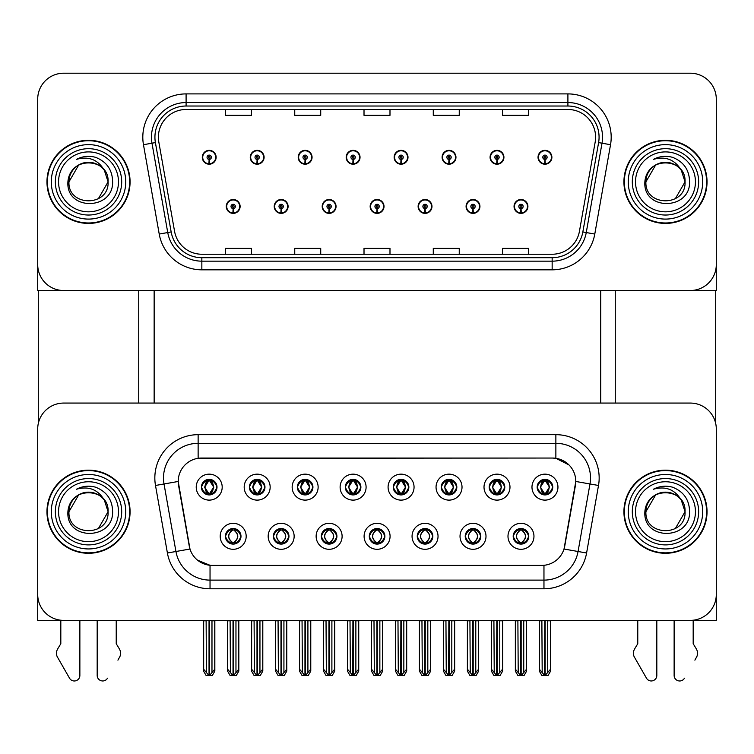 <?xml version="1.0" encoding="UTF-8"?>
<svg xmlns="http://www.w3.org/2000/svg" width="754" height="754" viewBox="0 0 754 754"><rect width="100%" height="100%" fill="white"/><g stroke="black" fill="none" stroke-linecap="round" stroke-linejoin="round"><path stroke-width="1.13" d="M201.422 487.131A7.794 7.794 0 0 0 209.207 494.926A7.794 7.794 0 0 0 217.001 487.131A7.794 7.794 0 0 0 209.207 479.346A7.794 7.794 0 0 0 201.422 487.131L201.488 487.131C203.109 491.485 205.126 493.587 207.557 493.427L207.03 494.615M196.228 487.131A12.988 12.988 0 0 0 209.207 500.119A12.988 12.988 0 0 0 222.194 487.131A12.988 12.988 0 0 0 209.207 474.153A12.988 12.988 0 0 0 196.228 487.131M321.327 536.311A7.794 7.794 0 0 0 329.121 544.105A7.794 7.794 0 0 0 336.915 536.311A7.794 7.794 0 0 0 329.121 528.516A7.794 7.794 0 0 0 321.327 536.311L321.402 536.311C322.882 540.505 324.899 542.607 327.472 542.607L328.395 542.607C323.24 538.413 323.24 534.209 328.395 530.015L327.472 530.015C324.946 529.968 322.929 532.06 321.402 536.311M316.133 536.311A12.988 12.988 0 0 0 329.121 549.298A12.988 12.988 0 0 0 342.109 536.311A12.988 12.988 0 0 0 329.121 523.323A12.988 12.988 0 0 0 316.133 536.311M273.363 536.311A7.794 7.794 0 0 0 281.157 544.105A7.794 7.794 0 0 0 288.952 536.311A7.794 7.794 0 0 0 281.157 528.516A7.794 7.794 0 0 0 273.363 536.311L273.438 536.311C274.918 540.505 276.935 542.607 279.508 542.607L280.431 542.607C275.276 538.413 275.276 534.209 280.431 530.015L279.508 530.015C276.982 529.968 274.965 532.06 273.438 536.311M268.17 536.311A12.988 12.988 0 0 0 281.157 549.298A12.988 12.988 0 0 0 294.145 536.311A12.988 12.988 0 0 0 281.157 523.323A12.988 12.988 0 0 0 268.17 536.311M465.227 536.311A7.794 7.794 0 0 0 473.012 544.105A7.794 7.794 0 0 0 480.807 536.311A7.794 7.794 0 0 0 473.012 528.516A7.794 7.794 0 0 0 465.227 536.311L465.293 536.311C466.773 540.505 468.799 542.607 471.373 542.607L472.287 542.607C467.131 538.413 467.131 534.209 472.287 530.015L471.373 530.015C468.847 529.968 466.82 532.06 465.293 536.311M460.025 536.311A12.988 12.988 0 0 0 473.012 549.298A12.988 12.988 0 0 0 486 536.311A12.988 12.988 0 0 0 473.012 523.323A12.988 12.988 0 0 0 460.025 536.311M393.277 487.131A7.794 7.794 0 0 0 401.071 494.926A7.794 7.794 0 0 0 408.857 487.131A7.794 7.794 0 0 0 401.071 479.346A7.794 7.794 0 0 0 393.277 487.131L393.352 487.131C394.964 491.485 396.99 493.587 399.422 493.427L398.894 494.615M388.084 487.131A12.988 12.988 0 0 0 401.071 500.119A12.988 12.988 0 0 0 414.059 487.131A12.988 12.988 0 0 0 401.071 474.153A12.988 12.988 0 0 0 388.084 487.131M489.205 487.131A7.794 7.794 0 0 0 496.999 494.926A7.794 7.794 0 0 0 504.794 487.131A7.794 7.794 0 0 0 496.999 479.346A7.794 7.794 0 0 0 489.205 487.131L489.28 487.131C490.892 491.485 492.918 493.587 495.35 493.427L494.822 494.615M484.011 487.131A12.988 12.988 0 0 0 496.999 500.119A12.988 12.988 0 0 0 509.987 487.131A12.988 12.988 0 0 0 496.999 474.153A12.988 12.988 0 0 0 484.011 487.131M225.399 536.311A7.794 7.794 0 0 0 233.193 544.105A7.794 7.794 0 0 0 240.988 536.311A7.794 7.794 0 0 0 233.193 528.516A7.794 7.794 0 0 0 225.399 536.311L225.474 536.311C226.954 540.505 228.971 542.607 231.544 542.607L232.468 542.607C227.312 538.413 227.312 534.209 232.468 530.015L231.544 530.015C229.018 529.968 226.992 532.06 225.474 536.311M220.206 536.311A12.988 12.988 0 0 0 233.193 549.298A12.988 12.988 0 0 0 246.181 536.311A12.988 12.988 0 0 0 233.193 523.323A12.988 12.988 0 0 0 220.206 536.311M345.313 487.131A7.794 7.794 0 0 0 353.108 494.926A7.794 7.794 0 0 0 360.893 487.131A7.794 7.794 0 0 0 353.108 479.346A7.794 7.794 0 0 0 345.313 487.131L345.389 487.131C347 491.485 349.017 493.587 351.458 493.427L350.921 494.615M340.12 487.131A12.988 12.988 0 0 0 353.108 500.119A12.988 12.988 0 0 0 366.095 487.131A12.988 12.988 0 0 0 353.108 474.153A12.988 12.988 0 0 0 340.12 487.131M249.386 487.131A7.794 7.794 0 0 0 257.18 494.926A7.794 7.794 0 0 0 264.965 487.131A7.794 7.794 0 0 0 257.18 479.346A7.794 7.794 0 0 0 249.386 487.131L249.461 487.131C251.073 491.485 253.09 493.587 255.531 493.427L254.993 494.615M244.192 487.131A12.988 12.988 0 0 0 257.18 500.119A12.988 12.988 0 0 0 270.158 487.131A12.988 12.988 0 0 0 257.18 474.153A12.988 12.988 0 0 0 244.192 487.131M297.349 487.131A7.794 7.794 0 0 0 305.144 494.926A7.794 7.794 0 0 0 312.929 487.131A7.794 7.794 0 0 0 305.144 479.346A7.794 7.794 0 0 0 297.349 487.131L297.425 487.131C299.036 491.485 301.053 493.587 303.494 493.427L302.957 494.615M292.156 487.131A12.988 12.988 0 0 0 305.144 500.119A12.988 12.988 0 0 0 318.131 487.131A12.988 12.988 0 0 0 305.144 474.153A12.988 12.988 0 0 0 292.156 487.131M417.254 536.311A7.794 7.794 0 0 0 425.049 544.105A7.794 7.794 0 0 0 432.843 536.311A7.794 7.794 0 0 0 425.049 528.516A7.794 7.794 0 0 0 417.254 536.311L417.33 536.311C418.809 540.505 420.836 542.607 423.409 542.607L424.323 542.607C419.167 538.413 419.167 534.209 424.323 530.015L423.409 530.015C420.883 529.968 418.856 532.06 417.33 536.311M412.061 536.311A12.988 12.988 0 0 0 425.049 549.298A12.988 12.988 0 0 0 438.036 536.311A12.988 12.988 0 0 0 425.049 523.323A12.988 12.988 0 0 0 412.061 536.311M369.29 536.311A7.794 7.794 0 0 0 377.085 544.105A7.794 7.794 0 0 0 384.879 536.311A7.794 7.794 0 0 0 377.085 528.516A7.794 7.794 0 0 0 369.29 536.311L369.366 536.311C370.845 540.505 372.872 542.607 375.435 542.607L376.359 542.607C371.204 538.413 371.204 534.209 376.359 530.015L375.435 530.015C372.91 529.968 370.893 532.06 369.366 536.311M364.097 536.311A12.988 12.988 0 0 0 377.085 549.298A12.988 12.988 0 0 0 390.072 536.311A12.988 12.988 0 0 0 377.085 523.323A12.988 12.988 0 0 0 364.097 536.311M537.168 487.131A7.794 7.794 0 0 0 544.963 494.926A7.794 7.794 0 0 0 552.757 487.131A7.794 7.794 0 0 0 544.963 479.346A7.794 7.794 0 0 0 537.168 487.131L537.244 487.131C538.856 491.485 540.882 493.587 543.314 493.427L542.786 494.615M531.975 487.131A12.988 12.988 0 0 0 544.963 500.119A12.988 12.988 0 0 0 557.951 487.131A12.988 12.988 0 0 0 544.963 474.153A12.988 12.988 0 0 0 531.975 487.131M441.241 487.131A7.794 7.794 0 0 0 449.035 494.926A7.794 7.794 0 0 0 456.83 487.131A7.794 7.794 0 0 0 449.035 479.346A7.794 7.794 0 0 0 441.241 487.131L441.316 487.131C442.928 491.485 444.954 493.587 447.386 493.427L446.858 494.615M436.048 487.131A12.988 12.988 0 0 0 449.035 500.119A12.988 12.988 0 0 0 462.023 487.131A12.988 12.988 0 0 0 449.035 474.153A12.988 12.988 0 0 0 436.048 487.131M513.191 536.311A7.794 7.794 0 0 0 520.976 544.105A7.794 7.794 0 0 0 528.771 536.311A7.794 7.794 0 0 0 520.976 528.516A7.794 7.794 0 0 0 513.191 536.311L513.257 536.311C514.737 540.505 516.763 542.607 519.336 542.607L520.26 542.607C515.105 538.413 515.105 534.209 520.26 530.015L519.336 530.015C516.81 529.968 514.784 532.06 513.257 536.311M507.989 536.311A12.988 12.988 0 0 0 520.976 549.298A12.988 12.988 0 0 0 533.964 536.311A12.988 12.988 0 0 0 520.976 523.323A12.988 12.988 0 0 0 507.989 536.311M178.217 481.42A23.374 23.374 0 0 0 178.575 485.482L189.254 546.084A23.374 23.374 0 0 0 212.279 565.406L541.721 565.406A23.374 23.374 0 0 0 564.746 546.084L575.425 485.482A23.374 23.374 0 0 0 552.409 458.046L201.591 458.046A23.374 23.374 0 0 0 178.217 481.42L178.472 477.961M37.7 429.045L37.7 620.382L716.3 620.382L716.3 429.045A25.975 25.975 0 0 0 690.325 403.07L63.675 403.07A25.975 25.975 0 0 0 37.7 429.045L37.7 594.406A25.975 25.975 0 0 0 63.675 620.382L690.325 620.382A25.975 25.975 0 0 0 716.3 594.406L716.3 429.045M154.146 290.516L154.146 403.07M600.721 290.516L600.721 403.07M370.157 206.445A6.927 6.927 0 0 0 377.085 213.373A6.927 6.927 0 0 0 384.012 206.445A6.927 6.927 0 0 0 377.085 199.518A6.927 6.927 0 0 0 370.157 206.445M418.121 206.445A6.927 6.927 0 0 0 425.049 213.373A6.927 6.927 0 0 0 431.976 206.445A6.927 6.927 0 0 0 425.049 199.518A6.927 6.927 0 0 0 418.121 206.445M322.194 206.445A6.927 6.927 0 0 0 329.121 213.373A6.927 6.927 0 0 0 336.048 206.445A6.927 6.927 0 0 0 329.121 199.518A6.927 6.927 0 0 0 322.194 206.445M274.23 206.445A6.927 6.927 0 0 0 281.157 213.373A6.927 6.927 0 0 0 288.085 206.445A6.927 6.927 0 0 0 281.157 199.518A6.927 6.927 0 0 0 274.23 206.445M226.266 206.445A6.927 6.927 0 0 0 233.193 213.373A6.927 6.927 0 0 0 240.121 206.445A6.927 6.927 0 0 0 233.193 199.518A6.927 6.927 0 0 0 226.266 206.445M466.085 206.445A6.927 6.927 0 0 0 473.012 213.373A6.927 6.927 0 0 0 479.94 206.445A6.927 6.927 0 0 0 473.012 199.518A6.927 6.927 0 0 0 466.085 206.445M490.072 157.275A6.927 6.927 0 0 0 496.999 164.202A6.927 6.927 0 0 0 503.926 157.275A6.927 6.927 0 0 0 496.999 150.348A6.927 6.927 0 0 0 490.072 157.275M442.108 157.275A6.927 6.927 0 0 0 449.035 164.202A6.927 6.927 0 0 0 455.963 157.275A6.927 6.927 0 0 0 449.035 150.348A6.927 6.927 0 0 0 442.108 157.275M394.144 157.275A6.927 6.927 0 0 0 401.071 164.202A6.927 6.927 0 0 0 407.999 157.275A6.927 6.927 0 0 0 401.071 150.348A6.927 6.927 0 0 0 394.144 157.275M346.18 157.275A6.927 6.927 0 0 0 353.108 164.202A6.927 6.927 0 0 0 360.035 157.275A6.927 6.927 0 0 0 353.108 150.348A6.927 6.927 0 0 0 346.18 157.275M298.216 157.275A6.927 6.927 0 0 0 305.144 164.202A6.927 6.927 0 0 0 312.062 157.275A6.927 6.927 0 0 0 305.144 150.348A6.927 6.927 0 0 0 298.216 157.275M250.253 157.275A6.927 6.927 0 0 0 257.18 164.202A6.927 6.927 0 0 0 264.098 157.275A6.927 6.927 0 0 0 257.18 150.348A6.927 6.927 0 0 0 250.253 157.275M202.289 157.275A6.927 6.927 0 0 0 209.207 164.202A6.927 6.927 0 0 0 216.134 157.275A6.927 6.927 0 0 0 209.207 150.348A6.927 6.927 0 0 0 202.289 157.275M514.049 206.445A6.927 6.927 0 0 0 520.976 213.373A6.927 6.927 0 0 0 527.904 206.445A6.927 6.927 0 0 0 520.976 199.518A6.927 6.927 0 0 0 514.049 206.445M538.036 157.275A6.927 6.927 0 0 0 544.963 164.202A6.927 6.927 0 0 0 551.89 157.275A6.927 6.927 0 0 0 544.963 150.348A6.927 6.927 0 0 0 538.036 157.275M716.3 290.516L716.3 99.179A25.975 25.975 0 0 0 690.325 73.204L63.675 73.204A25.975 25.975 0 0 0 37.7 99.179L37.7 290.516L716.3 290.516M46.965 511.721A41.555 41.555 0 0 0 88.52 553.285A41.555 41.555 0 0 0 130.074 511.721A41.555 41.555 0 0 0 88.52 470.166A41.555 41.555 0 0 0 46.965 511.721M623.926 511.721A41.555 41.555 0 0 0 665.48 553.285A41.555 41.555 0 0 0 707.035 511.721A41.555 41.555 0 0 0 665.48 470.166A41.555 41.555 0 0 0 623.926 511.721M198.132 434.672L555.868 434.672A43.289 43.289 0 0 1 598.506 485.472L586.593 553.002A43.289 43.289 0 0 1 543.964 588.78L210.036 588.78A43.289 43.289 0 0 1 167.407 553.002L155.494 485.472A43.289 43.289 0 0 1 198.132 434.672L198.132 443.324L555.868 443.324A34.627 34.627 0 0 1 589.977 483.974L578.064 551.504A34.627 34.627 0 0 1 543.964 580.118L210.036 580.118A34.627 34.627 0 0 1 175.936 551.504L164.023 483.974A34.627 34.627 0 0 1 198.132 443.324L198.132 458.3L552.409 458.046L555.868 458.3L568.931 464.888M541.721 565.406L212.279 565.406M210.036 588.78L210.036 565.293L197.557 560.184M598.506 485.472L575.783 481.467L564.02 549.025L586.593 553.002M167.407 553.002L189.98 549.025L178.217 481.467L164.023 483.974A34.627 34.627 0 0 1 163.495 477.961M564.746 546.084L564.605 546.82M189.395 546.82L189.254 546.084M690.325 403.07L63.675 403.07M46.965 181.865A41.555 41.555 0 0 0 88.52 223.42A41.555 41.555 0 0 0 130.074 181.865A41.555 41.555 0 0 0 88.52 140.301A41.555 41.555 0 0 0 46.965 181.865M623.926 181.865A41.555 41.555 0 0 0 665.48 223.42A41.555 41.555 0 0 0 707.035 181.865A41.555 41.555 0 0 0 665.48 140.301A41.555 41.555 0 0 0 623.926 181.865M158.387 137.19A27.709 27.709 0 0 1 186.097 109.481L567.903 109.481A27.709 27.709 0 0 1 595.189 141.997L579.43 231.346A27.709 27.709 0 0 1 552.154 254.239L201.846 254.239A27.709 27.709 0 0 1 174.57 231.346L158.811 141.997A27.709 27.709 0 0 1 158.387 137.19M154.928 137.19A31.168 31.168 0 0 0 155.399 142.6L171.158 231.949A31.168 31.168 0 0 0 201.846 257.698L552.154 257.698A31.168 31.168 0 0 0 582.842 231.949L598.601 142.6A31.168 31.168 0 0 0 567.903 106.022L186.097 106.022A31.168 31.168 0 0 0 154.928 137.19M143.467 144.702A43.289 43.289 0 0 1 186.097 93.901L567.903 93.901A43.289 43.289 0 0 1 610.533 144.702L594.783 234.051A43.289 43.289 0 0 1 552.154 269.828L201.846 269.828A43.289 43.289 0 0 1 159.217 234.051L143.467 144.702L151.988 143.203A34.627 34.627 0 0 1 186.097 102.553L567.903 102.553A34.627 34.627 0 0 1 602.012 143.203L586.254 232.552A34.627 34.627 0 0 1 552.154 261.167L201.846 261.167A34.627 34.627 0 0 1 167.746 232.552L151.988 143.203A34.627 34.627 0 0 1 151.46 137.19M690.325 73.204L63.675 73.204M37.7 99.179L37.7 264.541A25.975 25.975 0 0 0 63.675 290.516L690.325 290.516A25.975 25.975 0 0 0 716.3 264.541L716.3 99.179M364.012 109.481L364.012 115.343L389.988 115.343L389.988 109.481M294.748 109.481L294.748 115.343L320.723 115.343L320.723 109.481M225.484 109.481L225.484 115.343L251.459 115.343L251.459 109.481M433.277 109.481L433.277 115.343L459.252 115.343L459.252 109.481M502.541 109.481L502.541 115.343L528.516 115.343L528.516 109.481M389.988 254.239L389.988 248.377L364.012 248.377L364.012 254.239M320.723 254.239L320.723 248.377L294.748 248.377L294.748 254.239M251.459 254.239L251.459 248.377L225.484 248.377L225.484 254.239M459.252 254.239L459.252 248.377L433.277 248.377L433.277 254.239M528.516 254.239L528.516 248.377L502.541 248.377L502.541 254.239M522.324 543.983L521.702 542.607L522.626 542.607C525.152 542.663 527.178 540.561 528.695 536.301C527.216 532.107 525.189 530.015 522.626 530.015L523.153 528.827M522.324 528.639L521.702 530.015L522.626 530.015M520.514 542.607L519.864 544.02L520.514 542.607C515.039 538.413 515.039 534.209 520.514 530.015L519.864 528.601L520.514 530.015C515.227 534.209 515.227 538.413 520.514 542.607M520.26 530.015L519.638 528.639M521.702 530.015L522.098 528.601L521.702 530.015C526.857 534.209 526.857 538.413 521.702 542.607L522.098 544.02L521.438 542.607C526.735 538.413 526.735 534.209 521.448 530.015C526.923 534.209 526.923 538.413 521.438 542.607L521.702 542.607M517.885 620.382L518.205 672.568L520.628 675.443L521.334 675.443L526.518 669.26L526.518 620.815L523.747 620.815L523.747 672.568M521.155 620.382L521.155 675.443M520.807 675.443L520.807 620.382M515.434 620.382L515.434 669.26L518.205 672.568M518.205 620.815L515.434 620.815M541.872 620.382L542.192 672.568L544.605 675.443L544.793 620.382M545.133 620.382L545.133 675.443L550.505 669.26L550.505 620.815L547.734 620.815L548.054 620.382M539.421 620.382L539.421 669.26L542.192 672.568M542.192 620.815L539.421 620.815M547.734 672.568L547.734 620.815M543.615 494.812L544.237 493.427L543.314 493.427M543.615 479.459L544.237 480.845L543.314 480.845C540.806 480.798 538.78 482.899 537.244 487.131M552.757 487.131L552.682 487.131C551.183 482.946 549.157 480.845 546.612 480.845L545.689 480.845L549.619 487.131L545.689 493.427L546.612 493.427L547.14 494.615M552.682 487.131C551.117 491.41 549.101 493.512 546.612 493.427M544.237 493.427L540.458 487.131L544.492 480.845C539.657 481.005 539.506 492.626 544.501 493.427L540.307 487.131L544.237 480.845M545.434 480.845L545.434 480.845C550.26 481.005 550.42 492.626 545.425 493.427L546.075 494.85L545.434 493.427L549.468 487.131L545.434 480.845L546.084 479.421L545.425 480.845M474.36 543.983L473.738 542.607L474.662 542.607C477.188 542.663 479.214 540.561 480.732 536.301C479.252 532.107 477.225 530.015 474.662 530.015L475.19 528.827M474.36 528.639L473.738 530.015L474.662 530.015M472.551 542.607L471.9 544.02L472.551 542.607C467.075 538.413 467.075 534.209 472.551 530.015L471.9 528.601L472.551 530.015C467.254 534.209 467.254 538.413 472.551 542.607M472.287 530.015L471.674 528.639M473.738 530.015L474.134 528.601L473.738 530.015C478.894 534.209 478.894 538.413 473.738 542.607L474.134 544.02L473.474 542.607C478.771 538.413 478.771 534.209 473.484 530.015C478.96 534.209 478.96 538.413 473.474 542.607L473.738 542.607M469.921 620.382L470.242 672.568L472.664 675.443L473.371 675.443L478.554 669.26L478.554 620.815L475.783 620.815L475.783 672.568M473.192 620.382L473.192 675.443M472.843 675.443L472.843 620.382M467.471 620.382L467.471 669.26L470.242 672.568M470.242 620.815L467.471 620.815M426.387 543.983L425.774 542.607L426.698 542.607C429.224 542.663 431.25 540.561 432.768 536.301C431.288 532.107 429.262 530.015 426.698 530.015L427.226 528.827M426.387 528.639L425.774 530.015L426.698 530.015M424.587 542.607L423.937 544.02L424.587 542.607C419.111 538.413 419.111 534.209 424.587 530.015L423.937 528.601L424.587 530.015C419.29 534.209 419.29 538.413 424.587 542.607M424.323 530.015L423.71 528.639M425.774 530.015L426.17 528.601L425.51 530.015C430.996 534.209 430.996 538.413 425.51 542.607L426.161 544.02L425.52 542.607C430.807 538.413 430.807 534.209 425.52 530.015L425.774 530.015C430.93 534.209 430.93 538.413 425.774 542.607L425.774 542.607M421.957 620.382L422.278 672.568L424.7 675.443L425.407 675.443L430.591 669.26L430.591 620.815L427.82 620.815L427.82 672.568M425.228 620.382L425.228 675.443M424.879 675.443L424.879 620.382M419.507 620.382L419.507 669.26L422.278 672.568M422.278 620.815L419.507 620.815M378.423 543.983L377.811 542.607L378.734 542.607C381.26 542.663 383.286 540.561 384.804 536.301C383.324 532.107 381.298 530.015 378.734 530.015L379.262 528.827M378.423 528.639L377.811 530.015L378.734 530.015M376.614 542.607L375.973 544.02L376.623 542.607C371.147 538.413 371.147 534.209 376.623 530.015L375.973 528.601L376.623 530.015C371.326 534.209 371.326 538.413 376.614 542.607M376.359 530.015L375.746 528.639M377.811 530.015C382.966 534.209 382.966 538.413 377.811 542.607L377.556 542.607C382.844 538.413 382.844 534.209 377.556 530.015L378.206 528.601M377.811 542.607L378.206 544.02M373.993 620.382L374.314 672.568L376.736 675.443L377.443 675.443L382.627 669.26L382.627 620.815L379.856 620.815L379.856 672.568M377.264 620.382L377.264 675.443M376.915 675.443L376.915 620.382M371.543 620.382L371.543 669.26L374.314 672.568M374.314 620.815L371.543 620.815M493.908 620.382L494.228 672.568L496.641 675.443L496.82 620.382M497.169 620.382L497.169 675.443L502.541 669.26L502.541 620.815L499.77 620.815L500.091 620.382M491.457 620.382L491.457 669.26L494.228 672.568M494.228 620.815L491.457 620.815M499.77 672.568L499.77 620.815M495.651 494.812L496.273 493.427L495.35 493.427M495.651 479.459L496.273 480.845L495.35 480.845C492.843 480.798 490.816 482.899 489.28 487.131M504.794 487.131L504.718 487.131C503.22 482.946 501.193 480.845 498.648 480.845L497.725 480.845L501.655 487.131L497.725 493.427L498.648 493.427L499.176 494.615M504.718 487.131C503.154 491.41 501.137 493.512 498.648 493.427M496.273 493.427L492.494 487.131L496.528 480.845L495.878 479.421L496.537 480.845C491.693 481.005 491.542 492.626 496.537 493.427L495.887 494.85L496.528 493.427L492.343 487.131L496.273 480.845M497.47 480.845L497.47 480.845C502.296 481.005 502.456 492.626 497.461 493.427L498.111 494.85L497.47 493.427L501.495 487.131L497.47 480.845L498.121 479.421L497.461 480.845M445.944 620.382L446.264 672.568L448.677 675.443L448.856 620.382M449.205 620.382L449.205 675.443L454.577 669.26L454.577 620.815L451.806 620.815L452.127 620.382M443.493 620.382L443.493 669.26L446.264 672.568M446.264 620.815L443.493 620.815M451.806 672.568L451.806 620.815M447.688 494.812L448.31 493.427L447.386 493.427M447.688 479.459L448.31 480.845L447.386 480.845C444.879 480.798 442.852 482.899 441.316 487.131M456.83 487.131L456.754 487.131C455.256 482.946 453.229 480.845 450.685 480.845L449.761 480.845L453.691 487.131L449.761 493.427L450.685 493.427L451.212 494.615M456.754 487.131C455.19 491.41 453.173 493.512 450.685 493.427M448.31 493.427L444.53 487.131L448.564 480.845C443.729 481.005 443.578 492.626 448.573 493.427L444.379 487.131L448.31 480.845M449.507 480.845L450.147 479.421L449.497 480.845C454.332 481.005 454.492 492.626 449.497 493.427L450.147 494.85L449.507 493.427L453.531 487.131L449.507 480.845M397.98 620.382L398.3 672.568L400.713 675.443L400.892 620.382M401.241 620.382L401.241 675.443L406.613 669.26L406.613 620.815L403.842 620.815L404.163 620.382M395.53 620.382L395.53 669.26L398.3 672.568M398.3 620.815L395.53 620.815M403.842 672.568L403.842 620.815M399.724 494.812L400.346 493.427L399.422 493.427M399.724 479.459L400.346 480.845L399.422 480.845C396.915 480.798 394.889 482.899 393.352 487.131M408.857 487.131L408.791 487.131C407.292 482.946 405.266 480.845 402.721 480.845L401.797 480.845L405.727 487.131L401.797 493.427L402.721 493.427L403.249 494.615M408.791 487.131C407.226 491.41 405.209 493.512 402.721 493.427M400.346 493.427L396.566 487.131L400.6 480.845C395.765 481.005 395.614 492.626 400.6 493.427L396.416 487.131L400.346 480.845M401.543 480.845L401.543 480.845C406.368 481.005 406.529 492.626 401.533 493.427L402.184 494.85L401.543 493.427L405.567 487.131L401.543 480.845L402.184 479.421L401.533 480.845M350.016 620.382L350.337 672.568L352.749 675.443L352.929 620.382M353.277 620.382L353.277 675.443L358.65 669.26L358.65 620.815L355.879 620.815L356.199 620.382M347.566 620.382L347.566 669.26L350.337 672.568M350.337 620.815L347.566 620.815M355.879 672.568L355.879 620.815M351.76 494.812L352.382 493.427L351.458 493.427M351.76 479.459L352.382 480.845L351.458 480.845C348.942 480.798 346.925 482.899 345.389 487.131M360.893 487.131L360.827 487.131C359.319 482.946 357.302 480.845 354.757 480.845L353.833 480.845L357.764 487.131L353.833 493.427L354.757 493.427L355.285 494.615M360.827 487.131C359.262 491.41 357.236 493.512 354.757 493.427M352.382 493.427L348.602 487.131L352.636 480.845C347.801 481.005 347.651 492.626 352.636 493.427L348.452 487.131L352.382 480.845M353.579 480.845L353.579 480.845C358.404 481.005 358.555 492.626 353.569 493.427L354.22 494.85L353.579 493.427L357.603 487.131L353.579 480.845L354.22 479.421L353.569 480.845M520.882 208.613L520.694 212.939A6.494 6.494 0 0 1 514.482 206.445A6.494 6.494 0 0 1 520.976 199.951A6.494 6.494 0 0 1 527.47 206.445A6.494 6.494 0 0 1 521.259 212.939L521.071 208.613A2.168 2.168 0 0 0 523.144 206.445A2.168 2.168 0 0 0 520.976 204.287A2.168 2.168 0 0 0 518.818 206.445A2.168 2.168 0 0 0 520.882 208.613L520.939 207.312A0.867 0.867 0 0 1 520.109 206.445A0.867 0.867 0 0 1 520.976 205.578A0.867 0.867 0 0 1 521.843 206.445A0.867 0.867 0 0 1 521.014 207.312L521.071 208.613M526.603 620.382L526.603 671.117L524.105 675.443L521.334 675.443M515.35 620.382L515.35 671.117L517.847 675.443L520.628 675.443M544.869 159.433L544.68 163.759A6.494 6.494 0 0 1 538.469 157.275A6.494 6.494 0 0 1 544.963 150.781A6.494 6.494 0 0 1 551.457 157.275A6.494 6.494 0 0 1 545.246 163.759L545.057 159.433A2.168 2.168 0 0 0 547.131 157.275A2.168 2.168 0 0 0 544.963 155.107A2.168 2.168 0 0 0 542.795 157.275A2.168 2.168 0 0 0 544.869 159.433L544.925 158.133A0.867 0.867 0 0 1 544.096 157.275A0.867 0.867 0 0 1 544.963 156.408A0.867 0.867 0 0 1 545.83 157.275A0.867 0.867 0 0 1 545.001 158.133L545.057 159.433M550.59 620.382L550.59 671.117L548.092 675.443L545.321 675.443M539.336 620.382L539.336 671.117L541.834 675.443L544.605 675.443M38.303 290.516L38.303 423.465M138.736 290.516L138.736 403.07M615.264 290.516L615.264 403.07M715.697 290.516L715.697 423.465M472.918 208.613L472.73 212.939A6.494 6.494 0 0 1 466.519 206.445A6.494 6.494 0 0 1 473.012 199.951A6.494 6.494 0 0 1 479.506 206.445A6.494 6.494 0 0 1 473.295 212.939L473.107 208.613A2.168 2.168 0 0 0 475.18 206.445A2.168 2.168 0 0 0 473.012 204.287A2.168 2.168 0 0 0 470.854 206.445A2.168 2.168 0 0 0 472.918 208.613L472.975 207.312A0.867 0.867 0 0 1 472.145 206.445A0.867 0.867 0 0 1 473.012 205.578A0.867 0.867 0 0 1 473.88 206.445A0.867 0.867 0 0 1 473.05 207.312L473.107 208.613M478.639 620.382L478.639 671.117L476.142 675.443L473.371 675.443M467.386 620.382L467.386 671.117L469.883 675.443L472.664 675.443M424.954 208.613L424.766 212.939A6.494 6.494 0 0 1 418.555 206.445A6.494 6.494 0 0 1 425.049 199.951A6.494 6.494 0 0 1 431.542 206.445A6.494 6.494 0 0 1 425.331 212.939L425.143 208.613A2.168 2.168 0 0 0 427.216 206.445A2.168 2.168 0 0 0 425.049 204.287A2.168 2.168 0 0 0 422.89 206.445A2.168 2.168 0 0 0 424.954 208.613L425.011 207.312A0.867 0.867 0 0 1 424.182 206.445A0.867 0.867 0 0 1 425.049 205.578A0.867 0.867 0 0 1 425.916 206.445A0.867 0.867 0 0 1 425.086 207.312L425.143 208.613M430.675 620.382L430.675 671.117L428.178 675.443L425.407 675.443M419.422 620.382L419.422 671.117L421.92 675.443L424.7 675.443M376.991 208.613L376.802 212.939A6.494 6.494 0 0 1 370.591 206.445A6.494 6.494 0 0 1 377.085 199.951A6.494 6.494 0 0 1 383.579 206.445A6.494 6.494 0 0 1 377.368 212.939L377.179 208.613A2.168 2.168 0 0 0 379.253 206.445A2.168 2.168 0 0 0 377.085 204.287A2.168 2.168 0 0 0 374.927 206.445A2.168 2.168 0 0 0 376.991 208.613L377.047 207.312A0.867 0.867 0 0 1 376.218 206.445A0.867 0.867 0 0 1 377.085 205.578A0.867 0.867 0 0 1 377.952 206.445A0.867 0.867 0 0 1 377.123 207.312L377.179 208.613M382.712 620.382L382.712 671.117L380.214 675.443L377.443 675.443M371.458 620.382L371.458 671.117L373.956 675.443L376.736 675.443M496.905 159.433L496.716 163.759A6.494 6.494 0 0 1 490.505 157.275A6.494 6.494 0 0 1 496.999 150.781A6.494 6.494 0 0 1 503.493 157.275A6.494 6.494 0 0 1 497.282 163.759L497.093 159.433A2.168 2.168 0 0 0 499.157 157.275A2.168 2.168 0 0 0 496.999 155.107A2.168 2.168 0 0 0 494.831 157.275A2.168 2.168 0 0 0 496.905 159.433L496.961 158.133A0.867 0.867 0 0 1 496.132 157.275A0.867 0.867 0 0 1 496.999 156.408A0.867 0.867 0 0 1 497.866 157.275A0.867 0.867 0 0 1 497.037 158.133L497.093 159.433M502.626 620.382L502.626 671.117L500.128 675.443L497.348 675.443M491.372 620.382L491.372 671.117L493.87 675.443L496.641 675.443M448.941 159.433L448.753 163.759A6.494 6.494 0 0 1 442.541 157.275A6.494 6.494 0 0 1 449.035 150.781A6.494 6.494 0 0 1 455.529 157.275A6.494 6.494 0 0 1 449.318 163.759L449.13 159.433A2.168 2.168 0 0 0 451.194 157.275A2.168 2.168 0 0 0 449.035 155.107A2.168 2.168 0 0 0 446.868 157.275A2.168 2.168 0 0 0 448.941 159.433L448.998 158.133A0.867 0.867 0 0 1 448.168 157.275A0.867 0.867 0 0 1 449.035 156.408A0.867 0.867 0 0 1 449.902 157.275A0.867 0.867 0 0 1 449.073 158.133L449.13 159.433M454.662 620.382L454.662 671.117L452.164 675.443L449.384 675.443M443.409 620.382L443.409 671.117L445.906 675.443L448.677 675.443M400.977 159.433L400.789 163.759A6.494 6.494 0 0 1 394.578 157.275A6.494 6.494 0 0 1 401.071 150.781A6.494 6.494 0 0 1 407.565 157.275A6.494 6.494 0 0 1 401.354 163.759L401.166 159.433A2.168 2.168 0 0 0 403.23 157.275A2.168 2.168 0 0 0 401.071 155.107A2.168 2.168 0 0 0 398.904 157.275A2.168 2.168 0 0 0 400.977 159.433L401.034 158.133A0.867 0.867 0 0 1 400.204 157.275A0.867 0.867 0 0 1 401.071 156.408A0.867 0.867 0 0 1 401.939 157.275A0.867 0.867 0 0 1 401.109 158.133L401.166 159.433M406.698 620.382L406.698 671.117L404.201 675.443L401.42 675.443M395.445 620.382L395.445 671.117L397.942 675.443L400.713 675.443M353.013 159.433L352.825 163.759A6.494 6.494 0 0 1 346.614 157.275A6.494 6.494 0 0 1 353.108 150.781A6.494 6.494 0 0 1 359.601 157.275A6.494 6.494 0 0 1 353.39 163.759L353.202 159.433A2.168 2.168 0 0 0 355.266 157.275A2.168 2.168 0 0 0 353.108 155.107A2.168 2.168 0 0 0 350.94 157.275A2.168 2.168 0 0 0 353.013 159.433L353.07 158.133A0.867 0.867 0 0 1 352.241 157.275A0.867 0.867 0 0 1 353.108 156.408A0.867 0.867 0 0 1 353.975 157.275A0.867 0.867 0 0 1 353.145 158.133L353.202 159.433M358.734 620.382L358.734 671.117L356.237 675.443L353.456 675.443M347.481 620.382L347.481 671.117L349.979 675.443L352.749 675.443M97.181 620.382L97.181 675.452L97.181 620.382M79.867 620.382L79.867 675.452A5.532 5.532 0 0 1 69.547 678.223L57.116 656.508A8.662 8.662 0 0 1 57.738 648.789L60.82 643.718L57.738 648.789M117.926 660.155L119.933 656.508A8.662 8.662 0 0 0 119.302 648.789L116.229 643.718L116.229 620.382M107.492 678.223A5.532 5.532 0 0 1 97.181 675.452M60.82 620.382L60.82 643.718M119.302 648.789L116.229 643.718M674.133 620.382L674.133 675.452L674.133 620.382M656.819 620.382L656.819 675.452A5.532 5.532 0 0 1 646.508 678.223L634.067 656.508A8.662 8.662 0 0 1 634.698 648.789L637.771 643.718L634.698 648.789M694.886 660.155L696.885 656.508A8.662 8.662 0 0 0 696.262 648.789L693.18 643.718L693.18 620.382M684.453 678.223A5.532 5.532 0 0 1 674.133 675.452M637.771 620.382L637.771 643.718M696.262 648.789L693.18 643.718M118.482 511.721A29.962 29.962 0 0 1 88.52 541.683A29.962 29.962 0 0 1 58.558 511.721A29.962 29.962 0 0 1 88.52 481.759A29.962 29.962 0 0 1 118.482 511.721M47.398 511.721A41.121 41.121 0 0 1 88.52 470.6A41.121 41.121 0 0 1 129.65 511.721A41.121 41.121 0 0 1 88.52 552.852A41.121 41.121 0 0 1 47.398 511.721M104.382 500.251L108.095 511.721C109.292 536.971 67.747 536.971 68.953 511.721C67.756 486.471 109.292 486.471 108.095 511.721C109.292 536.971 67.747 536.971 68.953 511.721C67.747 486.471 109.292 486.471 108.095 511.721L104.382 500.251C97.992 489.469 88.67 485.802 76.399 489.261C82.516 486.076 88.897 485.378 95.541 487.188C106.719 491.58 112.412 499.761 112.619 511.721C113.449 540.25 65.843 540.957 67.907 511.721C68.378 505.086 71.366 499.845 76.861 496A19.576 19.576 0 0 1 104.382 500.251L105.475 501.938M108.095 511.721L98.303 528.677M68.953 511.721L78.736 494.775L68.953 511.721C68.982 506.594 70.819 502.051 74.476 498.092M118.482 181.865A29.962 29.962 0 0 1 88.52 211.817A29.962 29.962 0 0 1 58.558 181.865A29.962 29.962 0 0 1 88.52 151.903A29.962 29.962 0 0 1 118.482 181.865M47.398 181.865A41.121 41.121 0 0 1 88.52 140.734A41.121 41.121 0 0 1 129.65 181.865A41.121 41.121 0 0 1 88.52 222.986A41.121 41.121 0 0 1 47.398 181.865M104.382 170.395L108.095 181.865C109.292 207.105 67.747 207.105 68.953 181.865C67.756 156.615 109.292 156.615 108.095 181.865C109.292 207.105 67.747 207.105 68.953 181.865C67.747 156.615 109.292 156.615 108.095 181.865L104.382 170.395C97.992 159.603 88.67 155.946 76.399 159.396C82.516 156.21 88.897 155.522 95.541 157.322C106.719 161.714 112.412 169.895 112.619 181.865C113.449 210.385 65.843 211.101 67.907 181.865C68.378 175.22 71.366 169.98 76.861 166.144A19.576 19.576 0 0 1 104.382 170.395L105.475 172.072M108.095 181.865L98.303 198.811M68.953 181.865L78.736 164.909L68.953 181.865C68.982 176.728 70.819 172.185 74.476 168.236M695.442 511.721A29.962 29.962 0 0 1 665.48 541.683A29.962 29.962 0 0 1 635.518 511.721A29.962 29.962 0 0 1 665.48 481.759A29.962 29.962 0 0 1 695.442 511.721M624.35 511.721A41.121 41.121 0 0 1 665.48 470.6A41.121 41.121 0 0 1 706.602 511.721A41.121 41.121 0 0 1 665.48 552.852A41.121 41.121 0 0 1 624.35 511.721M681.333 500.251L685.047 511.721C686.253 536.971 644.708 536.971 645.905 511.721C644.708 486.471 686.253 486.471 685.047 511.721C686.253 536.971 644.708 536.971 645.905 511.721C644.708 486.471 686.253 486.471 685.047 511.721L681.333 500.251C674.953 489.469 665.622 485.802 653.36 489.261C659.477 486.076 665.857 485.378 672.502 487.188C683.671 491.58 689.363 499.761 689.58 511.721C690.4 540.25 642.804 540.957 644.868 511.721C645.339 505.086 648.327 499.845 653.822 496A19.576 19.576 0 0 1 681.333 500.251L682.427 501.938M685.047 511.721L675.264 528.677M645.905 511.721L655.697 494.775L645.905 511.721C645.933 506.594 647.78 502.051 651.428 498.092M695.442 181.865A29.962 29.962 0 0 1 665.48 211.817A29.962 29.962 0 0 1 635.518 181.865A29.962 29.962 0 0 1 665.48 151.903A29.962 29.962 0 0 1 695.442 181.865M624.35 181.865A41.121 41.121 0 0 1 665.48 140.734A41.121 41.121 0 0 1 706.602 181.865A41.121 41.121 0 0 1 665.48 222.986A41.121 41.121 0 0 1 624.35 181.865M681.333 170.395L685.047 181.865C686.253 207.105 644.708 207.105 645.905 181.865C644.708 156.615 686.253 156.615 685.047 181.865C686.253 207.105 644.708 207.105 645.905 181.865C644.708 156.615 686.253 156.615 685.047 181.865L681.333 170.395C674.953 159.603 665.622 155.946 653.36 159.396C659.477 156.21 665.857 155.522 672.502 157.322C683.671 161.714 689.363 169.895 689.58 181.865C690.4 210.385 642.804 211.101 644.868 181.865C645.339 175.22 648.327 169.98 653.822 166.144A19.576 19.576 0 0 1 681.333 170.395L682.427 172.072M685.047 181.865L675.264 198.811M645.905 181.865L655.697 164.909L645.905 181.865C645.933 176.728 647.78 172.185 651.428 168.236M329.027 208.613L328.838 212.939A6.494 6.494 0 0 1 322.627 206.445A6.494 6.494 0 0 1 329.121 199.951A6.494 6.494 0 0 1 335.615 206.445A6.494 6.494 0 0 1 329.404 212.939L329.215 208.613A2.168 2.168 0 0 0 331.289 206.445A2.168 2.168 0 0 0 329.121 204.287A2.168 2.168 0 0 0 326.953 206.445A2.168 2.168 0 0 0 329.027 208.613L329.083 207.312A0.867 0.867 0 0 1 328.254 206.445A0.867 0.867 0 0 1 329.121 205.578A0.867 0.867 0 0 1 329.988 206.445A0.867 0.867 0 0 1 329.159 207.312L329.215 208.613M334.748 620.382L334.748 671.117L332.25 675.443L329.479 675.443L334.663 669.26L334.663 620.815L331.892 620.815L331.892 672.568M323.494 620.382L323.494 671.117L325.992 675.443L329.479 675.443M281.063 208.613L280.874 212.939A6.494 6.494 0 0 1 274.663 206.445A6.494 6.494 0 0 1 281.157 199.951A6.494 6.494 0 0 1 287.651 206.445A6.494 6.494 0 0 1 281.44 212.939L281.251 208.613A2.168 2.168 0 0 0 283.325 206.445A2.168 2.168 0 0 0 281.157 204.287A2.168 2.168 0 0 0 278.989 206.445A2.168 2.168 0 0 0 281.063 208.613L281.119 207.312A0.867 0.867 0 0 1 280.29 206.445A0.867 0.867 0 0 1 281.157 205.578A0.867 0.867 0 0 1 282.024 206.445A0.867 0.867 0 0 1 281.195 207.312L281.251 208.613M286.784 620.382L286.784 671.117L284.286 675.443L281.515 675.443L286.699 669.26L286.699 620.815L283.928 620.815L283.928 672.568M275.53 620.382L275.53 671.117L278.028 675.443L281.515 675.443M233.099 208.613L232.911 212.939A6.494 6.494 0 0 1 226.7 206.445A6.494 6.494 0 0 1 233.193 199.951A6.494 6.494 0 0 1 239.687 206.445A6.494 6.494 0 0 1 233.476 212.939L233.288 208.613A2.168 2.168 0 0 0 235.361 206.445A2.168 2.168 0 0 0 233.193 204.287A2.168 2.168 0 0 0 231.026 206.445A2.168 2.168 0 0 0 233.099 208.613L233.156 207.312A0.867 0.867 0 0 1 232.326 206.445A0.867 0.867 0 0 1 233.193 205.578A0.867 0.867 0 0 1 234.06 206.445A0.867 0.867 0 0 1 233.231 207.312L233.288 208.613M238.82 620.382L238.82 671.117L236.322 675.443L233.552 675.443L238.735 669.26L238.735 620.815L235.964 620.815L235.964 672.568M227.567 620.382L227.567 671.117L230.064 675.443L233.552 675.443M330.459 543.983L329.847 542.607L330.77 542.607C333.296 542.663 335.323 540.561 336.84 536.301C335.36 532.107 333.334 530.015 330.77 530.015L331.298 528.827M330.459 528.639L329.847 530.015L330.77 530.015M328.65 542.607L328.009 544.02L328.659 542.607C323.183 538.413 323.183 534.209 328.659 530.015L328.009 528.601L328.659 530.015C323.362 534.209 323.362 538.413 328.65 542.607M328.395 530.015L327.783 528.639M329.847 530.015L330.243 528.601L329.847 530.015C335.002 534.209 335.002 538.413 329.847 542.607L330.243 544.02L329.583 542.607C334.88 538.413 334.88 534.209 329.592 530.015C335.059 534.209 335.059 538.413 329.583 542.607L329.847 542.607M329.3 620.382L329.3 675.443M326.03 620.382L326.35 672.568L328.763 675.443M328.951 675.443L328.951 620.382M323.579 620.382L323.579 669.26L326.35 672.568M326.35 620.815L323.579 620.815M282.496 543.983L281.883 542.607L282.807 542.607C285.332 542.663 287.359 540.561 288.876 536.301C287.397 532.107 285.37 530.015 282.807 530.015L283.334 528.827M282.496 528.639L281.883 530.015L282.807 530.015M280.686 542.607L280.045 544.02L280.695 542.607C275.219 538.413 275.219 534.209 280.695 530.015L280.045 528.601L280.695 530.015C275.399 534.209 275.399 538.413 280.686 542.607M280.431 530.015L279.819 528.639M281.883 530.015L282.279 528.601L281.883 530.015C287.038 534.209 287.038 538.413 281.883 542.607L282.279 544.02L281.619 542.607C286.916 538.413 286.916 534.209 281.628 530.015C287.095 534.209 287.095 538.413 281.619 542.607L281.883 542.607M281.327 620.382L281.327 675.443M278.066 620.382L278.386 672.568L280.799 675.443M280.988 675.443L280.988 620.382M275.615 620.382L275.615 669.26L278.386 672.568M278.386 620.815L275.615 620.815M234.532 543.983L233.919 542.607L234.843 542.607C237.369 542.663 239.395 540.561 240.912 536.301C239.433 532.107 237.406 530.015 234.843 530.015L235.371 528.827M234.532 528.639L233.919 530.015L234.843 530.015M232.722 542.607L232.081 544.02L232.732 542.607C227.256 538.413 227.256 534.209 232.732 530.015L232.081 528.601L232.722 530.015C227.435 534.209 227.435 538.413 232.722 542.607M232.468 530.015L231.855 528.639M233.919 530.015L234.315 528.601L233.919 530.015C239.075 534.209 239.075 538.413 233.919 542.607L234.315 544.02L233.655 542.607C238.952 538.413 238.952 534.209 233.665 530.015C239.131 534.209 239.131 538.413 233.655 542.607L233.919 542.607M233.363 620.382L233.363 675.443M230.102 620.382L230.422 672.568L232.835 675.443M233.024 675.443L233.024 620.382M227.651 620.382L227.651 669.26L230.422 672.568M230.422 620.815L227.651 620.815M305.05 159.433L304.861 163.759A6.494 6.494 0 0 1 298.65 157.275A6.494 6.494 0 0 1 305.144 150.781A6.494 6.494 0 0 1 311.638 157.275A6.494 6.494 0 0 1 305.427 163.759L305.238 159.433A2.168 2.168 0 0 0 307.302 157.275A2.168 2.168 0 0 0 305.144 155.107A2.168 2.168 0 0 0 302.976 157.275A2.168 2.168 0 0 0 305.05 159.433L305.106 158.133A0.867 0.867 0 0 1 304.277 157.275A0.867 0.867 0 0 1 305.144 156.408A0.867 0.867 0 0 1 306.001 157.275A0.867 0.867 0 0 1 305.182 158.133L305.238 159.433M310.771 620.382L310.771 671.117L308.273 675.443L305.493 675.443L310.686 669.26L310.686 620.815L307.915 620.815L308.235 620.382M299.517 620.382L299.517 671.117L302.015 675.443L304.965 675.443L304.965 620.382M257.086 159.433L256.897 163.759A6.494 6.494 0 0 1 250.686 157.275A6.494 6.494 0 0 1 257.18 150.781A6.494 6.494 0 0 1 263.674 157.275A6.494 6.494 0 0 1 257.463 163.759L257.274 159.433A2.168 2.168 0 0 0 259.338 157.275A2.168 2.168 0 0 0 257.18 155.107A2.168 2.168 0 0 0 255.012 157.275A2.168 2.168 0 0 0 257.086 159.433L257.142 158.133A0.867 0.867 0 0 1 256.313 157.275A0.867 0.867 0 0 1 257.18 156.408A0.867 0.867 0 0 1 258.038 157.275A0.867 0.867 0 0 1 257.218 158.133L257.274 159.433M262.807 620.382L262.807 671.117L260.3 675.443L257.529 675.443L262.712 669.26L262.712 620.815L259.951 620.815L260.262 620.382M251.544 620.382L251.544 671.117L254.051 675.443L257.001 675.443L257.001 620.382M209.112 159.433L208.924 163.759A6.494 6.494 0 0 1 202.722 157.275A6.494 6.494 0 0 1 209.207 150.781A6.494 6.494 0 0 1 215.701 157.275A6.494 6.494 0 0 1 209.499 163.759L209.31 159.433A2.168 2.168 0 0 0 211.374 157.275A2.168 2.168 0 0 0 209.207 155.107A2.168 2.168 0 0 0 207.048 157.275A2.168 2.168 0 0 0 209.112 159.433L209.169 158.133A0.867 0.867 0 0 1 208.349 157.275A0.867 0.867 0 0 1 209.207 156.408A0.867 0.867 0 0 1 210.074 157.275A0.867 0.867 0 0 1 209.254 158.133L209.31 159.433M214.843 620.382L214.843 671.117L212.336 675.443L209.565 675.443L214.749 669.26L214.749 620.815L211.978 620.815L212.298 620.382M203.58 620.382L203.58 671.117L206.087 675.443L209.037 675.443L209.037 620.382M305.313 620.382L305.493 675.443M302.052 620.382L302.373 672.568L304.786 675.443M299.602 620.382L299.602 669.26L302.373 672.568M302.373 620.815L299.602 620.815M307.915 672.568L307.915 620.815M303.796 494.812L304.409 493.427L303.494 493.427M303.796 479.459L304.409 480.845L303.494 480.845C300.978 480.798 298.961 482.899 297.425 487.131M312.929 487.131L312.863 487.131C311.355 482.946 309.338 480.845 306.793 480.845L305.87 480.845L309.8 487.131L305.87 493.427L306.793 493.427L307.321 494.615M312.863 487.131C311.298 491.41 309.272 493.512 306.793 493.427M304.409 493.427L300.639 487.131L304.673 480.845C299.838 481.005 299.687 492.626 304.673 493.427L300.488 487.131L304.409 480.845M305.615 480.845L305.615 480.845C310.441 481.005 310.591 492.626 305.606 493.427L306.256 494.85L305.615 493.427L309.64 487.131L305.615 480.845L306.256 479.421L305.606 480.845M257.35 620.382L257.529 675.443M254.089 620.382L254.409 672.568L256.822 675.443M251.638 620.382L251.638 669.26L254.409 672.568M254.409 620.815L251.638 620.815M259.951 672.568L259.951 620.815M255.832 494.812L256.445 493.427L255.531 493.427M255.832 479.459L256.445 480.845L255.531 480.845C253.014 480.798 250.997 482.899 249.461 487.131M264.965 487.131L264.899 487.131C263.391 482.946 261.374 480.845 258.829 480.845L257.906 480.845L261.836 487.131L257.906 493.427L258.829 493.427L259.357 494.615M264.899 487.131C263.334 491.41 261.308 493.512 258.829 493.427M256.445 493.427L252.675 487.131L256.709 480.845C251.874 481.005 251.723 492.626 256.709 493.427L252.524 487.131L256.445 480.845M257.651 480.845L257.651 480.845C262.477 481.005 262.628 492.626 257.642 493.427L258.292 494.85L257.651 493.427L261.676 487.131L257.651 480.845L258.292 479.421L257.642 480.845M209.386 620.382L209.565 675.443M206.125 620.382L206.445 672.568L208.858 675.443M203.674 620.382L203.674 669.26L206.445 672.568M206.445 620.815L203.674 620.815M211.978 672.568L211.978 620.815M207.868 494.812L208.481 493.427L207.557 493.427M207.868 479.459L208.481 480.845L207.557 480.845C205.05 480.798 203.033 482.899 201.488 487.131M217.001 487.131L216.935 487.131C215.427 482.946 213.41 480.845 210.866 480.845L209.942 480.845L213.863 487.131L209.942 493.427L210.866 493.427L211.393 494.615M216.935 487.131C215.371 491.41 213.344 493.512 210.866 493.427M208.481 493.427L204.711 487.131L208.745 480.845C203.91 481.005 203.759 492.626 208.745 493.427L204.56 487.131L208.481 480.845M209.678 480.845L209.678 480.845C214.513 481.005 214.664 492.626 209.678 493.427L210.328 494.85L209.678 493.427L213.712 487.131L209.678 480.845L210.328 479.421L209.678 480.845M555.868 434.672L555.868 458.3M543.964 565.293L543.964 588.78M155.494 485.472L164.023 483.974M567.903 93.901L567.903 106.022M151.988 143.203L155.399 142.6M201.846 269.828L201.846 257.698M552.154 257.698L552.154 269.828M582.842 231.949L594.783 234.051M159.217 234.051L171.158 231.949M598.601 142.6L610.533 144.702M186.097 93.901L186.097 106.022M519.336 542.607L518.799 543.794M519.638 543.983L520.26 542.607M519.336 530.015L518.799 528.827M522.626 542.607L523.153 543.794M543.314 480.845L542.786 479.657M546.612 480.845L547.14 479.657M546.301 479.459L545.689 480.845M546.301 494.812L545.689 493.427M543.841 494.85L544.492 493.427L543.851 494.85M543.841 479.421L544.492 480.845L543.851 479.421M471.373 542.607L470.835 543.794M471.674 543.983L472.287 542.607M471.373 530.015L470.835 528.827M474.662 542.607L475.19 543.794M423.409 542.607L422.871 543.794M423.71 543.983L424.323 542.607M423.409 530.015L422.871 528.827M426.698 542.607L427.226 543.794M375.435 542.607L374.908 543.794M375.746 543.983L376.359 542.607M375.435 530.015L374.908 528.827M378.734 542.607L379.262 543.794M495.35 480.845L494.822 479.657M498.648 480.845L499.176 479.657M498.337 479.459L497.725 480.845M498.337 494.812L497.725 493.427M447.386 480.845L446.858 479.657M450.685 480.845L451.212 479.657M450.374 479.459L449.761 480.845M450.374 494.812L449.761 493.427M447.914 494.85L448.564 493.427L447.923 494.85M447.914 479.421L448.564 480.845L447.923 479.421M399.422 480.845L398.894 479.657M402.721 480.845L403.249 479.657M402.41 479.459L401.797 480.845M402.41 494.812L401.797 493.427M399.95 494.85L400.6 493.427L399.959 494.85M399.95 479.421L400.6 480.845L399.959 479.421M351.458 480.845L350.921 479.657M354.757 480.845L355.285 479.657M354.446 479.459L353.833 480.845M354.446 494.812L353.833 493.427M351.986 494.85L352.636 493.427L351.995 494.85M351.986 479.421L352.636 480.845L351.995 479.421M520.694 212.939A6.494 6.494 0 0 1 514.482 206.445M544.68 163.759A6.494 6.494 0 0 1 538.469 157.275M472.73 212.939A6.494 6.494 0 0 1 466.519 206.445M424.766 212.939A6.494 6.494 0 0 1 418.555 206.445M376.802 212.939A6.494 6.494 0 0 1 370.591 206.445M496.716 163.759A6.494 6.494 0 0 1 490.505 157.275M448.753 163.759A6.494 6.494 0 0 1 442.541 157.275M400.789 163.759A6.494 6.494 0 0 1 394.578 157.275M352.825 163.759A6.494 6.494 0 0 1 346.614 157.275M121.696 511.721A33.176 33.176 0 0 1 88.52 544.897A33.176 33.176 0 0 1 55.353 511.721A33.176 33.176 0 0 1 88.52 478.554A33.176 33.176 0 0 1 121.696 511.721M51.291 511.721A37.229 37.229 0 0 1 88.52 474.492A37.229 37.229 0 0 1 125.748 511.721A37.229 37.229 0 0 1 88.52 548.95A37.229 37.229 0 0 1 51.291 511.721M121.696 181.865A33.176 33.176 0 0 1 88.52 215.031A33.176 33.176 0 0 1 55.353 181.865A33.176 33.176 0 0 1 88.52 148.689A33.176 33.176 0 0 1 121.696 181.865M51.291 181.865A37.229 37.229 0 0 1 88.52 144.636A37.229 37.229 0 0 1 125.748 181.865A37.229 37.229 0 0 1 88.52 219.094A37.229 37.229 0 0 1 51.291 181.865M698.647 511.721A33.176 33.176 0 0 1 665.48 544.897A33.176 33.176 0 0 1 632.304 511.721A33.176 33.176 0 0 1 665.48 478.554A33.176 33.176 0 0 1 698.647 511.721M628.252 511.721A37.229 37.229 0 0 1 665.48 474.492A37.229 37.229 0 0 1 702.709 511.721A37.229 37.229 0 0 1 665.48 548.95A37.229 37.229 0 0 1 628.252 511.721M698.647 181.865A33.176 33.176 0 0 1 665.48 215.031A33.176 33.176 0 0 1 632.304 181.865A33.176 33.176 0 0 1 665.48 148.689A33.176 33.176 0 0 1 698.647 181.865M628.252 181.865A37.229 37.229 0 0 1 665.48 144.636A37.229 37.229 0 0 1 702.709 181.865A37.229 37.229 0 0 1 665.48 219.094A37.229 37.229 0 0 1 628.252 181.865M328.838 212.939A6.494 6.494 0 0 1 322.627 206.445M280.874 212.939A6.494 6.494 0 0 1 274.663 206.445M232.911 212.939A6.494 6.494 0 0 1 226.7 206.445M327.472 542.607L326.944 543.794M327.783 543.983L328.395 542.607M327.472 530.015L326.944 528.827M330.77 542.607L331.298 543.794M279.508 542.607L278.98 543.794M279.819 543.983L280.431 542.607M279.508 530.015L278.98 528.827M282.807 542.607L283.334 543.794M231.544 542.607L231.016 543.794M231.855 543.983L232.468 542.607M231.544 530.015L231.016 528.827M234.843 542.607L235.371 543.794M304.861 163.759A6.494 6.494 0 0 1 298.65 157.275M256.897 163.759A6.494 6.494 0 0 1 250.686 157.275M208.924 163.759A6.494 6.494 0 0 1 202.722 157.275M303.494 480.845L302.957 479.657M306.793 480.845L307.321 479.657M306.482 479.459L305.87 480.845M306.482 494.812L305.87 493.427M304.022 494.85L304.673 493.427L304.032 494.85M304.022 479.421L304.673 480.845L304.032 479.421M255.531 480.845L254.993 479.657M258.829 480.845L259.357 479.657M258.518 479.459L257.906 480.845M258.518 494.812L257.906 493.427M256.058 494.85L256.709 493.427L256.058 494.85M256.058 479.421L256.709 480.845L256.058 479.421M207.557 480.845L207.03 479.657M210.866 480.845L211.393 479.657M210.555 479.459L209.942 480.845M210.555 494.812L209.942 493.427M208.095 494.85L208.745 493.427L208.095 494.85M208.095 479.421L208.745 480.845L208.095 479.421M378.197 528.601L377.547 530.015C383.023 534.209 383.023 538.413 377.547 542.607L378.197 544.02"/></g></svg>
